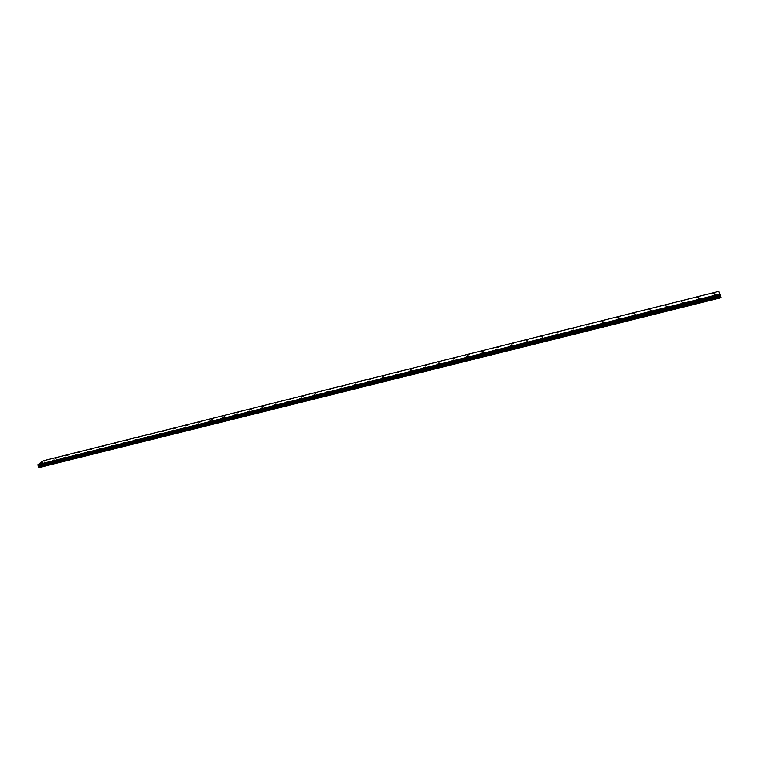 <?xml version="1.0" encoding="UTF-8"?>
<svg xmlns="http://www.w3.org/2000/svg" width="759" height="759" viewBox="0 0 759 759"><rect width="100%" height="100%" fill="white"/><g stroke="black" fill="none" stroke-linecap="round" stroke-linejoin="round"><path stroke-width="1.14" d="M714.608 294.834L716.8 294.217M698.147 298.951L700.32 298.344M681.829 303.04L683.982 302.424M665.643 307.091L667.778 306.475M649.581 311.114L651.696 310.497M633.651 315.099L635.748 314.482M617.854 319.055L619.932 318.438M602.181 322.983L604.24 322.357M586.716 326.93L588.68 326.247M571.204 330.734L573.235 330.108M555.901 334.567L557.998 333.998M556.926 334.539L557.922 333.941L556.926 334.539M540.721 338.372L542.799 337.802M541.717 338.334L542.723 337.736L541.717 338.334M525.664 342.138L527.723 341.569M526.632 342.11L527.647 341.512L526.632 342.11M510.712 345.886L512.761 345.307M511.67 345.857L512.686 345.25L511.67 345.857M495.883 349.595L497.923 349.017M496.822 349.567L497.847 348.96L496.822 349.567M481.168 353.277L483.189 352.698M482.088 353.248L483.122 352.641L482.088 353.248M466.576 356.929L468.578 356.351M467.468 356.91L468.512 356.294L467.468 356.91M452.079 360.563L454.081 359.975M452.962 360.534L454.015 359.918L452.962 360.534M437.706 364.159L439.689 363.57M438.569 364.14L439.622 363.514L438.569 364.14M423.437 367.736L425.41 367.138M424.281 367.707L425.344 367.09L424.281 367.707M409.281 371.274L411.245 370.677M410.107 371.255L411.179 370.629L410.107 371.255M395.23 374.794L397.185 374.196M396.037 374.775L397.118 374.14L396.037 374.775M381.284 378.286L383.229 377.678M382.071 378.267L383.162 377.631L382.071 378.267M367.508 381.796L369.377 381.141M353.713 385.192L355.629 384.576M354.462 385.174L355.573 384.528L354.462 385.174M340.079 388.608L341.986 387.991M340.819 388.58L341.929 387.944L340.819 388.58M326.541 391.995L328.448 391.378M327.271 391.967L328.391 391.331L327.271 391.967M313.116 395.354L315.004 394.737M313.818 395.335L314.957 394.689L313.818 395.335M299.777 398.693L301.617 398.029M286.541 402.004L288.429 401.378M287.225 401.985L288.373 401.34L287.225 401.985M273.411 405.297L275.28 404.661M274.075 405.278L275.232 404.623L274.075 405.278M260.365 408.56L262.234 407.925M261.02 408.541L262.178 407.887L261.02 408.541M247.415 411.805L249.284 411.169M248.06 411.776L249.227 411.122L248.06 411.776M234.616 415.059L236.419 414.376M221.808 418.209L223.658 417.573M222.425 418.19L223.611 417.535L222.425 418.19M209.142 421.387L210.983 420.742M209.74 421.368L210.936 420.704L209.74 421.368M196.562 424.537L198.403 423.883M197.15 424.509L198.355 423.845L197.15 424.509M184.076 427.659L185.908 427.004M184.655 427.64L185.86 426.975L184.655 427.64M171.676 430.761L173.507 430.106M172.246 430.742L173.46 430.078L172.246 430.742M159.362 433.844L161.193 433.19M159.921 433.825L161.145 433.152L159.921 433.825M147.142 436.899L148.963 436.245M147.692 436.88L148.916 436.207L147.692 436.88M135.007 439.945L136.819 439.281M135.538 439.926L136.781 439.243L135.538 439.926M122.949 442.962L124.77 442.298M123.48 442.943L124.723 442.26L123.48 442.943M111.023 445.979L112.797 445.286M99.097 448.93L100.909 448.256M99.609 448.911L100.871 448.227L99.609 448.911M87.304 451.88L89.107 451.207M87.797 451.861L89.069 451.178L87.797 451.861M75.577 454.812L77.38 454.138M76.071 454.793L77.342 454.11L76.071 454.793M63.946 457.724L65.739 457.051M64.42 457.705L65.701 457.022L64.42 457.705M52.38 460.618L54.183 459.945M52.855 460.599L54.145 459.916L52.855 460.599M40.901 463.493L42.694 462.81M41.365 463.474L42.665 462.781L41.365 463.474M713.735 293.192L715.917 292.594M697.398 297.291L699.561 296.684M681.193 301.361L683.328 300.754M665.112 305.393L667.237 304.786M649.173 309.397L651.269 308.78M633.348 313.363L635.435 312.746M617.665 317.3L619.724 316.683M602.096 321.199L604.145 320.583M586.65 325.08L588.68 324.454M571.328 328.922L573.349 328.296M556.129 332.736L558.207 332.167M557.134 332.698L558.131 332.11L557.134 332.698M541.044 336.512L543.112 335.952M542.03 336.484L543.036 335.895L542.03 336.484M526.082 340.269L528.131 339.7M527.05 340.241L528.055 339.643L527.05 340.241M511.234 343.998L513.264 343.419M512.173 343.969L513.188 343.362L512.173 343.969M496.5 347.688L498.521 347.119M497.42 347.66L498.445 347.062L497.42 347.66M481.88 351.36L483.881 350.781M482.781 351.332L483.815 350.724L482.781 351.332M467.364 354.994L469.366 354.415M468.256 354.965L469.29 354.358L468.256 354.965M452.971 358.609L454.954 358.02M453.844 358.58L454.888 357.973L453.844 358.58M438.683 362.195L440.656 361.607M439.537 362.166L440.59 361.55L439.537 362.166M424.499 365.753L426.463 365.155M425.334 365.724L426.397 365.107L425.334 365.724M410.429 369.282L412.384 368.684M411.245 369.253L412.317 368.637L411.245 369.253M396.464 372.783L398.409 372.185M397.27 372.754L398.342 372.138L397.27 372.754M382.602 376.255L384.538 375.658M383.39 376.236L384.471 375.61L383.39 376.236M368.846 379.709L370.762 379.102M369.614 379.69L370.705 379.054L369.614 379.69M355.193 383.134L357.1 382.527M355.943 383.115L357.043 382.479L355.943 383.115M341.635 386.53L343.542 385.923M342.375 386.511L343.485 385.876L342.375 386.511M328.182 389.908L330.08 389.291M328.903 389.889L330.023 389.253L328.903 389.889M314.833 393.257L316.712 392.64M315.535 393.238L316.664 392.593L315.535 393.238M301.579 396.577L303.448 395.961M302.272 396.559L303.401 395.923L302.272 396.559M288.42 399.879L290.289 399.262M289.094 399.86L290.232 399.215L289.094 399.86M275.356 403.162L277.215 402.536M276.02 403.133L277.158 402.488L276.02 403.133M262.386 406.407L264.236 405.78M263.031 406.388L264.189 405.742L263.031 406.388M249.512 409.642L251.362 409.006M250.147 409.623L251.305 408.968L250.147 409.623M236.723 412.849L238.573 412.213M237.349 412.83L238.525 412.175L237.349 412.83M224.038 416.027L225.878 415.391M224.655 416.008L225.831 415.353L224.655 416.008M211.438 419.186L213.27 418.551M212.036 419.167L213.222 418.513L212.036 419.167M198.924 422.327L200.755 421.681M199.522 422.308L200.708 421.643L199.522 422.308M186.505 425.438L188.327 424.793M187.084 425.419L188.289 424.755L187.084 425.419M174.172 428.531L175.993 427.886M174.741 428.512L175.946 427.848L174.741 428.512M161.933 431.605L163.745 430.951M162.483 431.586L163.697 430.922L162.483 431.586M149.77 434.651L151.582 433.996M150.31 434.632L151.534 433.968L150.31 434.632M137.692 437.677L139.504 437.023M138.233 437.658L139.457 436.994L138.233 437.658M125.7 440.685L127.503 440.03M126.231 440.666L127.465 440.002L126.231 440.666M113.793 443.673L115.596 443.009M114.315 443.654L115.558 442.981L114.315 443.654M101.972 446.643L103.727 445.941M90.236 449.584L92.019 448.92M90.729 449.565L91.991 448.892L90.729 449.565M78.566 452.506L80.359 451.842M79.059 452.487L80.321 451.814L79.059 452.487M66.991 455.409L68.775 454.745M67.466 455.391L68.737 454.717L67.466 455.391M55.483 458.294L57.267 457.62M55.957 458.275L57.238 457.592L55.957 458.275M44.06 461.159L45.815 460.457M37.988 464.698L38.994 467.582L721.05 297.727L718.707 291.418L43.045 460.846L37.978 464.669L720.196 294.15M38.13 465.542L720.452 295.156L38.13 465.542M38.88 467.516L721.031 297.604M38.633 465.96L720.557 295.782M720.5 295.45L38.405 465.732L720.5 295.479M37.988 464.574L720.158 294.018M38.785 467.269L720.965 297.3M38.756 467.079L720.908 297.082M38.804 466.519L720.727 296.465M38.775 466.33L720.671 296.247M38.529 465.827L720.519 295.593M38.102 465.514L720.443 295.109M37.959 465.153L720.338 294.663M37.959 465.096L720.319 294.596M37.978 464.669L720.187 294.122"/></g></svg>
